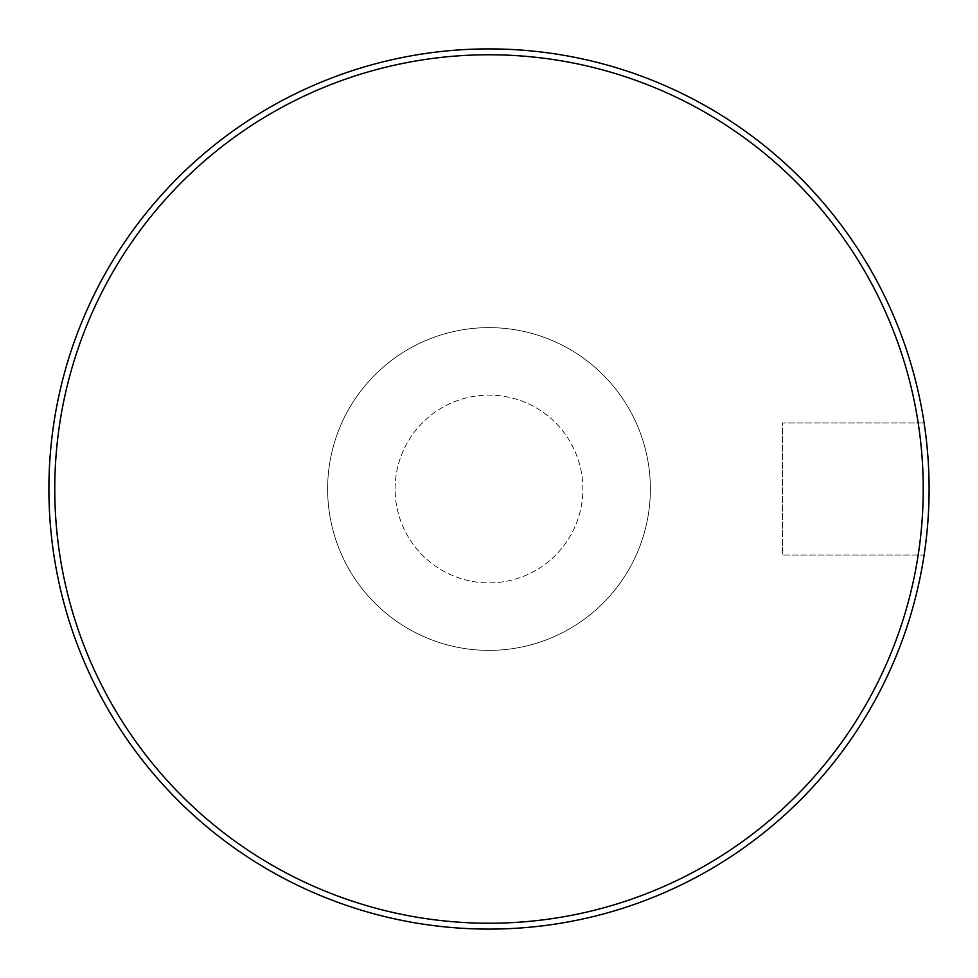 <?xml version="1.0" encoding="UTF-8"?>
<svg xmlns="http://www.w3.org/2000/svg" width="978" height="978" viewBox="0 0 978 978"><rect width="100%" height="100%" fill="white"/><g stroke="black" fill="none" stroke-linecap="round" stroke-linejoin="round"><path stroke-width="0.73" stroke-dasharray="4.89 3.67" d="M395.112 489A93.888 93.888 0 0 1 489 395.112A93.888 93.888 0 0 1 582.888 489A93.888 93.888 0 0 1 489 582.888A93.888 93.888 0 0 1 395.112 489A93.888 93.888 0 0 1 489 395.112A93.888 93.888 0 0 1 582.888 489A93.888 93.888 0 0 1 489 582.888A93.888 93.888 0 0 1 395.112 489M650.37 489A161.37 161.37 0 0 1 489 650.37A161.37 161.37 0 0 1 327.63 489A161.37 161.37 0 0 1 489 327.63A161.37 161.37 0 0 1 650.37 489A161.37 161.37 0 0 1 489 650.37A161.37 161.37 0 0 1 327.63 489A161.37 161.37 0 0 1 489 327.63A161.37 161.37 0 0 1 650.37 489M924.124 555.015A440.1 440.1 0 0 1 455.895 927.853A440.1 440.1 0 0 1 48.9 489A440.1 440.1 0 0 1 455.895 50.147A440.1 440.1 0 0 1 924.124 555.015L782.4 555.015L782.4 422.985L924.124 422.985L782.4 422.985L782.4 555.015L924.124 555.015"/><path stroke-width="1.47" d="M929.1 489A440.1 440.1 0 0 1 489 929.1A440.1 440.1 0 0 1 48.9 489A440.1 440.1 0 0 1 489 48.9A440.1 440.1 0 0 1 929.1 489A440.1 440.1 0 0 0 489 48.9A440.1 440.1 0 0 0 48.9 489M54.768 489A434.232 434.232 0 0 0 489 923.232A434.232 434.232 0 0 0 923.232 489A434.232 434.232 0 0 0 489 54.768A434.232 434.232 0 0 0 54.768 489"/></g></svg>
